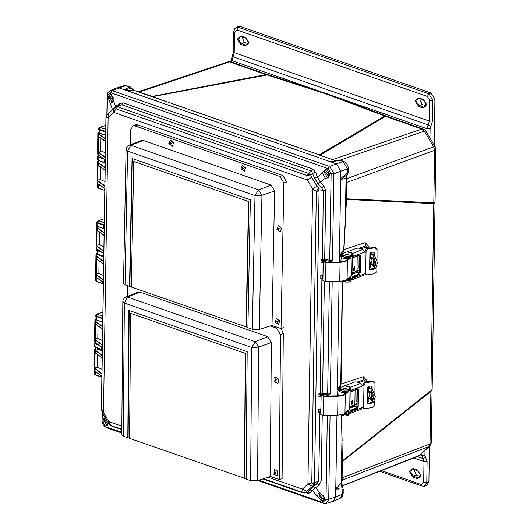 <?xml version="1.0" encoding="UTF-8"?>
<svg xmlns="http://www.w3.org/2000/svg" width="530" height="530" viewBox="0 0 530 530"><rect width="100%" height="100%" fill="white"/><g stroke="black" fill="none" stroke-linecap="round" stroke-linejoin="round"><path stroke-width="0.79" d="M425.669 130.95L425.186 130.221L425.815 131.056L424.305 131.188L433.706 146.87L434.66 150.328L433.838 202.778L435.064 201.678L435.885 149.228L434.66 150.328L346.779 182.479L346.521 198.803L433.838 202.778L430.93 390.583L432.122 389.47L432.096 390.371L430.87 391.471L430.049 443.921L428.995 446.684L418.501 456.118L429.75 446.214L342.486 480.054L341.671 481.035M230.987 61.884L227.946 61.864L229.563 61.904L265.954 74.611L267.378 74.584L230.987 61.884L229.563 61.904L139.364 91.995L152.203 96.48L265.954 74.611L325.758 93.863L384.74 116.03L386.198 116.043L386.946 116.328L385.522 116.355L421.906 129.055L424.305 131.188L340.008 160.192M435.859 149.043L435.216 146.737L435.845 149.44M131.857 88.112L130.85 88.086L134.362 90.59L125.703 90.193L130.85 88.086L129.307 86.907L130.267 86.893L134.362 90.59L164.36 101.058L152.746 96.672L268.12 74.823L327.182 93.836L386.198 116.043M341.625 478.173L341.883 461.849L342.387 460.908L430.93 390.583L430.87 391.471L342.393 461.517L342.142 477.835L341.625 478.173L341.645 482.711L341.234 483.261L341.976 487.852L342.883 487.772M339.465 255.705L340.79 171.183L339.359 262.072L339.465 255.705L343.692 249.769L345.361 220.288L346.024 178.279L347.448 174.416L346.892 174.834L346.024 178.279L340.83 179.451L346.892 174.834L347.389 173.138L347.455 168.878L343.042 161.518L339.73 160.365L330.694 161.842L125.703 90.193M347.448 174.416L348.21 172.389L340.677 178.491L340.83 179.451M98.885 348.535L98.348 348.349M99.315 320.988L98.779 320.802M100.355 255.129L99.819 254.943M101.82 161.723L101.283 161.537M435.064 201.678L435.064 202.593L433.865 203.652L346.494 199.426L346.521 198.803L346.004 199.134L346.434 177.729M319.073 154.979L384.74 116.03L385.522 116.355L320.233 155.138L164.737 101.018M369.509 247.874L369.516 247.338L365.143 242.581L343.983 249.663L346.494 199.426L345.997 199.704L346.004 199.134M341.883 461.849L342.387 460.908L341.459 415.195M367.436 381.666L367.442 381.13L363.348 376.731L341.022 384.131L342.605 281.172M346.547 176.55L347.223 178.511L346.779 182.479L346.262 182.817M319.623 155.171L336.384 160.921M305.856 150.281L138.641 91.988M332.363 159.616L336.225 160.961M152.103 96.685L151.593 96.513M227.946 61.864L138.516 91.69L139.364 91.995L138.754 92.028M105.775 129.36L99.865 127.299L105.841 125.305M341.764 480.71L342.387 480.2M431.274 442.749L430.049 443.921L342.142 477.835L342.486 480.054L341.671 480.915M345.997 199.704L345.653 220.195M343.692 249.769L342.936 253.459M368.297 248.119L365.992 245.88L359.168 248.239M369.516 247.338L368.376 248.106M352.026 273.513L359.221 270.505M337.365 389.424L341.022 384.131L340.008 387.98L337.517 389.947L337.358 389.484L339.061 281.404L337.358 389.484M340.73 384.31L342.314 281.211M363.348 376.731L363.964 379.725L357.167 382.07M340.134 387.933L339.352 386.595M367.442 381.13L366.349 381.885M366.23 381.911L363.964 379.725L364.17 380.659L365.833 382.004M349.926 407.272L357.114 404.264M342.181 441.073L341.161 415.096M341.89 461.285L341.89 441.251L341.234 483.261L335.974 488.547L335.788 489.733L336.954 415.209L335.669 497.027L335.788 489.733L342.413 489.972L343.235 489.223L343.162 493.49L342.34 494.232L341.976 487.852L335.974 488.547M347.13 178.166L346.434 177.981M338.736 160.298L340.684 160.351L338.736 160.298L333.085 161.557L330.097 161.544L336.384 163.83L118.952 87.92L116.885 87.841L123.947 85.661L125.994 85.747L129.307 86.907L124.636 89.908L118.952 87.92L116.62 87.94L110.008 90.709L108.007 92.412L107.272 94.274L107.431 95.625L110.803 92.757L328.043 168.606L327.566 170.468L326.553 169.812L324.983 169.812L322.326 173.098L317.331 176.994L320.345 182.028L318.113 183.996L321.63 187.965L318.722 188.23L316.993 186.189L311.633 177.252L307.201 179.928L312.567 188.879L307.93 483.996L302.345 489.124L267.968 477.185M331.078 501.241L333.416 501.228L335.669 497.027L342.34 494.232L340.108 498.419L333.416 501.228M327.566 170.468L329.335 173.416L331.111 173.953L329.753 260.203L332.495 259.978L333.847 173.807L340.79 171.183L336.384 163.83L343.042 161.518L344.003 161.511L345.898 162.637L347.852 165.599L348.276 168.129L347.455 168.878L340.79 171.183L336.384 163.83L329.441 166.447L112.38 90.676L110.618 92.704L110.134 94.559L111.287 94.665L113.268 100.117L111.254 103.171L110.121 103.012L108.147 97.553L108.292 96.255L110.134 94.559M99.627 127.392L99.507 129.366L105.41 131.427L105.152 131.864L105.735 131.99M96.692 314.204L102.833 316.171M104.297 222.766L98.401 220.705L104.364 218.757M342.221 254.195L339.617 256.228L339.458 255.765M342.546 253.704L341.976 252.359M346.428 178.226L347.223 178.511L433.706 146.87L435.216 146.73L425.815 131.056M330.097 161.544L336.099 160.987M105.152 135.15L99.335 133.162L97.964 131.871L98.01 128.737L99.249 129.804L99.507 129.366M101.886 376.996L95.4 374.809L94.161 373.776L95.128 374.902L101.349 377.055M94.161 373.776L94.214 370.695L95.115 371.576M95.082 342.512L96.142 343.725L97.407 344.162M102.893 312.163L96.387 314.33L96.573 316.178L102.475 318.238L102.171 321.776L102.741 321.902M98.699 250.193L99.15 250.505M98.163 220.798L98.037 222.772L103.94 224.833L103.641 228.37L104.211 228.496M99.951 156.191L101.826 157.509M341.645 482.711L342.824 487.673M101.773 347.229L101.74 349.323L95.837 347.263L94.592 346.229L95.559 347.355L101.786 349.508M94.963 342.4L94.645 343.095L95.884 344.162L98.898 345.209M102.741 322.107L96.268 319.709L95.029 318.682L95.99 319.809L102.217 321.962M96.387 314.33L95.075 315.549L96.314 316.615L102.793 318.802M102.82 283.649L97.003 281.662L95.625 280.37L95.678 277.236L97.003 278.018M103.251 256.103L97.434 254.115L96.062 252.823L96.109 249.69L97.354 250.756L97.606 250.319L96.771 248.835M103.681 228.556L97.871 226.568L96.493 225.276L96.539 222.143L97.785 223.209L98.037 222.772M104.284 190.244L98.467 188.256L97.096 186.964L97.142 183.831L98.388 184.897L98.64 184.46L97.52 183.473M104.721 162.697L98.905 160.709L97.527 159.417L97.58 156.284L98.819 157.35L99.077 156.913L98.567 155.217M97.957 131.871L98.871 132.97L105.682 135.09M96.142 343.725L95.97 347.514L102.31 349.449M102.793 282.092L102.774 283.464L103.343 283.59M103.244 253.386L103.204 255.917L103.774 256.043M104.258 225.396L97.785 223.209L97.739 226.31L104.205 228.708M104.271 188.243L104.238 190.058L104.814 190.184M104.721 159.543L104.675 162.511L105.251 162.637M263.47 478.716L301.835 492.085L302.345 489.124L306.698 491.337L314.065 484.817L311.753 482.976L314.476 482.764L319.06 191.085L316.337 191.297L312.567 188.879L316.993 186.189M313.363 486.401L315.549 487.699L312.402 490.581L309.593 489.859L316.986 483.625L314.065 484.817L314.476 482.764L318.742 481.015L316.986 483.625L319.173 484.923L321.206 480.949L318.742 481.015L319.822 412.214L320.849 412.088M312.276 486.215L307.93 483.996L311.753 482.976L316.337 191.297L318.722 188.23L319.06 191.085L323.307 190.701L321.63 187.965L323.87 185.997L325.764 190.628L324.685 259.402L321.048 259.832L322.71 260.945L322.975 260.343L322.472 260.237L322.233 260.753M311.633 177.252L310.732 174.9L308.467 173.403L117.607 106.775L113.672 112.367L307.201 179.928L306.81 175.397L308.467 173.403L311.534 171.057L312.859 169.096L123.059 102.84L119.184 103.734L119.276 105.304M312.859 169.096L315.675 172.329L312.839 173.29L310.732 174.9L306.81 175.397L115.951 108.769L115.838 107.007L117.607 106.775L121.734 104.801L119.707 105.099L116.395 106.682M106.344 116.024L105.96 117.614L101.382 409.292L103.449 412.612L108.087 117.494L113.672 112.367L113.711 108.716L115.838 107.007M121.82 426.133L108.816 421.562L110.975 425.451L111.863 426.193L110.684 425.517L121.794 429.24M262.88 478.915L302.716 492.82L301.835 492.085L304.651 492.96L306.698 491.337M303.69 492.801L307.831 492.032L304.618 492.966L302.716 492.82M323.87 185.997L320.345 182.028L325.34 178.146L327.474 177.948L329.574 174.854L329.335 173.416M325.533 169.693L324.287 172.396L327.288 177.398L328.216 177.537M110.266 94.545L109.021 97.248L112.254 102.323M102.442 412.916L102.051 421.158L105.371 426.577L103.178 422.099L103.072 420.615L104.198 417.872L106.079 419.031M107.557 421.502L108.398 422.894M104.947 425.047L107.51 425.709L108.193 423.139M104.827 417.898L103.946 420.31L106.947 425.318L107.908 425.451M323.578 503.434L322.803 502.48L325.99 499.558L324.214 499.26L324.499 497.915L315.549 487.699L319.173 484.923M324.214 499.26L322.373 500.949L322.618 502.427L259.031 480.226M307.208 492.436L307.764 493.284L310.64 492.754L312.402 490.581L321.359 500.804L322.373 500.949M319.974 493.172L319.212 495.464L322.214 500.466L323.24 500.598M329.11 174.078L326.56 171.177L325.586 172.853L328.216 175.728L329.11 174.078M328.143 171.687L329.097 174.324M113.241 96.97L111.293 96.023L110.32 97.699L113.175 100.455M112.877 96.539L113.46 98.746M106.132 419.124L105.245 420.767L107.868 423.642L108.252 423.391M324.035 497.147L321.485 494.238L320.511 495.914L323.134 498.79L324.035 497.147M323.068 494.755L324.022 497.385M110.684 425.517L108.18 422.542L108.816 421.562L103.449 412.612L102.82 413.592L101.382 409.292M106.384 115.944L108.133 113.844L108.087 117.494L106.033 117.879L101.429 409.962M123.059 102.84L121.734 104.801L311.534 171.057L314.495 177.954L318.113 183.996M314.495 177.954L317.331 176.994L315.675 172.329M112.532 109.796L115.593 106.563L115.759 107.067M310.64 492.754L307.831 492.032L309.593 489.859M320.61 394.744L320.875 394.141L318.947 393.631L320.835 394.81L320.822 395.917L318.901 396.731L321.014 396.268M324.334 281.523L322.584 393.2L318.947 393.631L318.901 396.731L320.451 396.115M322.75 277.892L321.968 277.601L320.756 278.674L322.194 277.912L321.929 278.416L322.949 278.29M322.995 275.646L320.802 275.573L322.697 276.521L322.452 277.561M322.71 260.945L323.095 262.456L322.995 275.375M323.201 262.217L322.485 262.005L321.001 262.933L322.558 262.31M323.095 262.469L321.001 262.933L321.048 259.832L322.472 260.237L323.307 190.701L325.764 190.628M320.889 409.445L318.702 409.372L320.59 410.319L320.577 411.426L319.868 411.399L318.649 412.473L320.445 411.671M321.101 396.016L320.895 409.173M325.34 178.146L322.326 173.098M317.251 496.126L318.55 493.324L320.385 493.225M320.895 396.182L320.385 395.804M323.002 274.964L320.802 275.573L320.756 278.674L321.929 278.416L320.133 394.552M321.968 277.601L322.545 277.866M322.989 275.918L322.452 275.799L322.26 276.415M322.995 262.383L322.485 262.005M320.902 408.762L318.702 409.372L318.649 412.473L319.822 412.214L319.868 411.399M320.65 411.691L320.352 411.359M320.889 409.723L320.352 409.597L320.16 410.213M331.111 173.953L333.847 173.807L333.84 173.403L331.104 173.714L328.043 168.606L329.746 166.572L327.865 168.533M102.217 355.656L95.095 350.383L94.439 349.336L94.115 370.251L94.771 371.225L101.892 376.227M101.926 374.048L94.221 368.092L97.361 366.992M94.221 368.092L94.472 352.185L102.184 357.836M96.162 347.66L94.439 349.336L95.095 348.323M102.668 326.95L95.552 321.677L94.89 320.637L94.565 341.552L95.221 342.519L102.343 347.521M102.376 345.341L94.671 339.385L97.811 338.292M94.671 339.385L94.923 323.479L102.628 329.13M95.526 319.53L94.89 320.637L95.546 319.616M103.688 261.807L96.573 256.54L95.917 255.493L95.585 276.408L96.248 277.375L103.363 282.377M103.396 280.198L95.698 274.242L98.832 273.149M95.698 274.242L95.943 258.342L103.655 263.986M97.149 254.002L95.917 255.493L96.566 254.48M104.138 233.101L97.023 227.834L96.367 226.787L96.036 247.702L96.698 248.676L103.814 253.678M103.847 251.498L96.149 245.536L99.282 244.443M96.149 245.536L96.394 229.636L104.105 235.28M96.758 225.912L96.367 226.787L96.798 225.959M105.165 167.964L98.05 162.697L97.388 161.65L97.063 182.565L97.719 183.532L104.841 188.534M104.874 186.355L97.169 180.399L100.309 179.306M97.169 180.399L97.421 164.499L105.132 170.143M105.616 139.264L98.501 133.991L97.838 132.944L97.513 153.859L98.169 154.826L105.291 159.835M105.331 157.655L97.619 151.693L100.76 150.599M97.619 151.693L97.871 135.793L105.583 141.444M98.063 132.281L97.838 132.944L98.083 132.321M329.421 281.562L327.653 394.002L330.389 393.777L328.607 395.605L327.487 396.029M333.84 173.403L329.746 166.572M112.062 90.584L110.008 90.709M327.593 262.257L330.356 261.217L330.707 261.807L332.495 259.978L330.356 261.217L322.975 260.343L322.936 261.012L323.538 261.217M325.128 261.071L325.771 261.297L325.533 262.204M106.185 427.538L103.27 425.106L102.098 421.005M106.351 427.617L105.371 426.577L106.351 427.617L121.767 432.997M102.224 355.233L95.32 350.118L96.261 347.62M94.472 352.185L94.684 352.503M97.354 367.21L102.005 369.311M97.646 348.819L102.29 350.913M102.674 326.526L95.771 321.412L95.585 319.577M94.923 323.479L95.135 323.797M97.805 338.504L102.449 340.604M98.01 320.531L102.741 322.207M103.695 261.383L96.791 256.275L97.202 254.022M95.943 258.342L96.155 258.653M98.832 273.367L103.469 275.461M99.117 254.976L103.761 257.07M104.145 232.677L97.242 227.569L96.824 225.985M96.394 229.636L96.606 229.954M99.282 244.661L103.92 246.755M105.172 167.54L98.269 162.425L98.282 160.431M97.421 164.499L97.633 164.81M100.302 179.524L104.947 181.618M100.514 161.272L105.238 163.227M105.622 138.84L98.719 133.726L98.149 132.414M97.871 135.793L98.083 136.104M100.753 150.818L105.404 152.912M323.757 503.5L326.175 503.474L328.713 499.571L325.99 499.558L328.739 499.167L330.051 415.315M328.713 499.571L328.739 499.167L335.669 497.027L333.151 501.32L326.175 503.474M332.158 281.516L330.389 393.777L328.255 395.016L320.875 394.141L320.835 394.81L321.438 395.016M323.022 394.87L323.664 395.095L323.426 396.003M325.493 396.062L328.255 395.016L328.607 395.605M325.771 261.297L325.712 262.058M347.302 392.598L343.678 395.281L337.948 396.215L323.79 396.44L321.107 395.519L322.088 394.274L323.035 394.393L322.101 395.539L323.711 396.089L337.868 395.864L342.943 395.035L345.984 392.803M349.449 389.199L350.204 389.861L349.906 408.849L343.38 414.261L337.65 415.195L323.492 415.421L320.809 414.506L321.107 395.519M350.204 389.861L348.919 391.167M323.008 396.036L323.035 394.393M374.77 401.528L374.71 405.364L372.458 407.517L364.309 408.782L363.606 406.881L363.944 385.582L362.904 386.317L360.831 383.283L349.535 387.609L350.522 387.708L351.615 391.107L357.485 388.861L357.929 388.834L358.452 389.868L358.187 406.768L357.174 408.537L351.304 410.783L350.197 410.419L350.118 413.426L349.065 413.566M348.581 411.24L348.879 410.916L348.276 410.458M346.454 385.953L349.263 386.377L348.853 386.748L346.044 386.324L346.454 385.953M343.804 388.026L346.607 388.45L346.196 388.821L343.394 388.397L343.804 388.026M340.71 414.937L343.612 415.911L346.759 415.891L347.912 415.454L347.932 414.062L349.071 413.029L348.972 412.307L350.144 411.677M367.542 403.237L370.808 402.813L371.159 403.337L368.171 403.721L367.535 403.144L367.787 387.172L368.449 386.357L371.431 385.973L372.139 386.608L371.788 386.092L371.755 388.457M371.57 399.964L371.702 391.736M362.48 385.727L364.09 382.481L372.782 381.057L374.942 382.74L374.895 393.366M364.309 408.782L363.202 408.411L362.639 406.881M371.927 400.223L372.053 392.226M372.106 388.656L372.139 386.608M371.795 402.919L371.159 403.337M363.944 385.582L365.203 382.845L372.868 381.593L375.028 383.269M350.197 410.419L356.067 408.166L357.081 406.397L357.26 388.947M350.522 387.708L350.509 390.742L351.615 391.107M351.304 410.783L350.423 413.354L361.255 409.213L362.189 407.656L363.328 406.649L363.606 406.881M350.496 389.457L349.449 389.027M347.932 414.062L346.779 414.506L343.122 414.354M349.151 412.148L350.098 411.783M349.913 408.166L354.292 406.49L357.054 406.695M349.535 387.609L349.455 388.49L347.163 389.967L344.016 389.987L341.433 389.126L340.114 388.053L340.094 389.444L341.413 390.517L343.996 391.372L347.143 391.359L349.429 389.788M347.912 415.454L349.045 414.321M340.114 388.053L341.128 387.139L354.676 381.951L356.776 381.938L360.831 383.283M352.132 400.369L352.788 400.335L352.066 404.463L351.41 404.496L352.132 400.369M350.92 404.112L352.165 400.349M353.483 390.391L352.264 391.73L351.609 391.763L350.9 390.868M351.118 391.378L351.595 391.1M348.932 390.597L348.912 391.491L347.905 392.412L342.307 392.445L339.081 391.465L338.736 395.83M367.661 395.055L368.31 397.235L371.861 400.793L373.246 397.447L369.741 390.862L368.39 391.922L367.681 393.697M370.384 390.855L369.516 391.895L368.993 394.075L369.443 396.599L372.431 400.468M337.623 395.864L337.69 391.61L338.551 390.08L340.194 389.762M344.083 391.398L339.379 390.073M349.939 406.695L354.689 404.874L354.908 402.091L357.16 401.442M367.813 386.986L372.219 388.715L370.781 388.881L367.78 387.549M367.568 401.203L372 402.913L373.928 396.718L370.781 388.881M345.726 412.711L348.601 411.399L348.038 410.664M348.601 411.399L348.581 412.791L343.784 414.096M372.219 388.715L375.326 396.566L373.411 402.754L372 402.913M349.402 258.799L345.785 261.476L340.048 262.416L325.897 262.642L323.214 261.721L324.188 260.475L325.135 260.588L324.201 261.74L325.811 262.29L339.968 262.058L345.043 261.23L348.084 259.004M351.549 255.4L352.304 256.063L352.006 275.043L345.487 280.463L339.75 281.397L325.599 281.622L322.916 280.701L323.214 261.721M352.304 256.063L351.019 257.368M325.109 262.237L325.135 260.588M376.87 267.729L376.81 271.565L374.564 273.719L366.409 274.984L365.713 273.082L366.044 251.783L365.004 252.519L362.931 249.484L351.635 253.81L352.622 253.91L353.715 257.308L359.585 255.056L360.036 255.036L360.559 256.07L360.294 272.97L359.28 274.739L353.404 276.985L352.298 276.614L352.218 279.628L351.165 279.767M350.681 277.442L350.979 277.117L350.376 276.653M348.561 252.154L351.37 252.578L350.959 252.949L348.15 252.525L348.561 252.154M345.904 254.228L348.714 254.645L348.303 255.023L345.494 254.599L345.904 254.228M342.817 281.139L345.712 282.112L348.859 282.092L350.012 281.649L350.038 280.264L351.171 279.231L351.072 278.508L352.245 277.879M369.642 269.432L372.915 269.015L373.259 269.538L370.278 269.922L369.635 269.346L369.887 253.373L370.55 252.558L373.531 252.174L374.24 252.81L373.895 252.293L373.855 254.658M373.676 266.166L373.802 257.938M364.58 251.929L366.197 248.676L374.882 247.258L377.042 248.941L377.002 259.567M366.409 274.984L365.302 274.613L364.739 273.076M374.028 266.424L374.154 258.428M374.207 254.85L374.24 252.81M373.895 269.121L373.259 269.538M366.044 251.783L367.31 249.047L374.968 247.788L377.128 249.464M352.298 276.614L358.174 274.368L359.188 272.599L359.367 255.142M352.622 253.91L352.609 256.937L353.715 257.308L353.225 257.58M353.404 276.985L352.523 279.555L363.355 275.408L364.289 273.851L365.428 272.851L365.713 273.082M352.596 255.659L351.549 255.228M350.038 280.264L348.879 280.708L345.229 280.555M351.251 278.349L352.198 277.985M352.013 274.361L356.392 272.692L359.161 272.897M351.635 253.81L351.562 254.691L349.263 256.169L346.117 256.182L343.533 255.327L342.221 254.254L342.194 255.645L343.513 256.719L346.097 257.573L349.243 257.553L351.529 255.983M350.012 281.649L351.145 280.522M342.221 254.254L343.228 253.34L356.776 248.153L358.876 248.139L362.931 249.484M354.232 266.563L354.888 266.537L354.166 270.664L353.51 270.697L354.232 266.563M353.02 270.307L354.272 266.55M355.584 256.593L354.365 257.931L353.709 257.964L353.007 257.07M351.032 256.798L351.019 257.693L350.005 258.613L344.414 258.647L341.181 257.666L340.836 262.032M369.761 261.257L370.41 263.43L373.961 266.988L375.346 263.642L371.841 257.063L370.496 258.117L369.788 259.892M372.484 257.057L371.623 258.097L371.093 260.27L371.543 262.8L374.531 266.669M339.723 262.065L339.79 257.805L340.651 256.275L342.294 255.964M346.183 257.6L341.479 256.275M352.039 272.89L356.789 271.075L357.008 268.286L359.26 267.643M369.913 253.188L374.319 254.917L372.882 255.082L369.88 253.744M369.668 267.405L374.1 269.114L376.028 262.92L372.882 255.082M347.826 278.906L350.701 277.601L350.144 276.865M350.701 277.601L350.681 278.992L345.891 280.29M374.319 254.917L377.426 262.761L375.512 268.948L374.1 269.114M417.349 456.568L422.894 458.503L421.827 455.482L420.257 454.932M379.745 471.296L422.072 486.07L421.277 484.519L423.662 482.333L423.993 461.531L427.1 461.557L425.53 457.171L422.894 458.503L423.993 461.531L413.771 457.966M412.897 468.54L409.511 471.64L412.764 477.066L417.262 478.636L420.648 475.529L417.395 470.11L412.897 468.54L413.38 469.05M417.395 470.11L420.323 474.297L419.19 477.762L417.772 477.762L413.267 476.192L410.624 472.581L412.022 469.03L413.022 468.957M423.662 482.333L426.776 482.353L424.543 486.136L422.072 486.07M427.1 461.557L426.776 482.353L428.909 481.697L429.466 446.479M428.909 481.697L426.69 485.473L424.543 486.136M413.837 469.288L416.341 475.079L420.25 476.443M335.344 96.718L426.961 128.697L428.134 124.888L233.074 56.789L231.935 60.612L319.027 91.021M232.186 56.789L233.074 56.789L234.187 52.96L234.518 32.164L236.903 29.971L427.372 96.467L429.664 100.289L429.34 121.085L428.134 124.888L430.724 126.63L432.447 121.112L429.34 121.085L233.492 52.371L231.272 59.479L231.935 60.612L231.908 62.202M245.284 45.958L248.669 42.851L245.423 37.425L240.918 35.854L237.533 38.962L240.786 44.387L245.284 45.958L245.794 45.083L241.289 43.513L238.646 39.896L240.044 36.351L241.044 36.272M423.702 100.011L426.147 103.681L425.007 107.146L423.589 107.153L419.091 105.583L416.447 101.965L417.845 98.421L418.846 98.341M245.907 37.941L248.345 41.612L247.212 45.077L245.794 45.083L248.066 44.262M427.372 96.467L428.896 93.843L238.427 27.348L236.36 27.368L238.401 26.513L240.448 26.5L431.036 93.035L428.896 93.843L432.778 100.316L432.447 121.112M434.202 145.041L434.918 99.507L432.778 100.316L429.664 100.289M431.036 93.035L434.918 99.507M419.661 98.679L422.165 104.463L426.067 105.828M241.859 36.61L244.363 42.393L248.272 43.758M129.539 286.419L125.034 284.849L123.483 283.563L126.087 149.579L127.631 151.123L130.811 145.213L143.285 140.483L271.121 185.109L274.613 190.972L272.009 325.394L259.316 329.448L252.373 329.302L247.874 327.726L250.359 199.803L132.023 158.49L129.539 286.419L131.341 286.816M130.519 144.677L130.811 129.572L132.944 125.822L134.872 125.855L279.992 176.516L283.855 182.996L281.026 328.567L283.835 327.566M281.026 328.567L271.969 325.4M132.944 125.822L135.753 124.822L137.674 124.855L282.795 175.516L286.657 182.002L283.855 182.996M129.095 145.22L141.497 140.47L143.285 140.483M126.087 149.586L126.398 148.002L127.882 145.916L129.115 145.213L130.811 145.213L258.647 189.839L261.919 195.325L274.613 190.972M247.874 327.5L131.341 287.048L133.779 161.438L248.51 201.493L246.072 327.096M252.373 329.302L254.97 195.577L261.919 195.325L259.316 329.448M125.034 284.849L127.631 151.123L254.97 195.577L258.647 189.839L271.121 185.109M133.779 161.438L248.51 201.493M132.354 158.609L129.876 286.306M248.848 201.367L246.41 326.983M170.819 144.332L170.362 142.676L170.819 144.332M172.376 146.32L173.529 142.828L170.706 140.105L170.203 140.205M242.892 169.468L242.448 167.798L242.892 169.468M244.396 171.462L245.503 167.825L242.223 165.347M278.919 229.861L278.369 228.218L278.919 229.861M280.383 231.868L281.463 228.132L278.21 225.753M277.124 322.578L276.594 320.928L277.124 322.578M278.581 324.585L279.654 320.835L276.408 318.47M127.803 437.76L123.305 436.19L121.748 434.892L122.821 301.471L124.371 303.021L127.505 297.065L139.98 292.07L267.816 336.696L271.36 342.539L270.28 476.397L257.58 480.717L250.637 480.644L246.139 479.067L247.165 351.675L128.83 310.368L127.803 437.76L129.605 438.151M270.254 325.95L276.547 328.149L280.469 334.609L279.303 479.57L282.106 478.517L283.272 333.555L281.324 328.461M279.303 479.57L270.247 476.41M127.306 296.456L127.392 285.67M125.756 297.078L138.151 292.07L139.98 292.07M122.821 301.471L123.119 299.894L124.55 297.8L125.776 297.072L127.505 297.065L255.341 341.691L258.653 347.157L271.36 342.539M246.139 478.828L129.605 438.389L130.612 313.303L245.344 353.358L244.337 478.438M250.637 480.644L251.71 347.475L258.653 347.157L257.58 480.717M123.305 436.19L124.371 303.021L251.71 347.475L255.341 341.691L267.816 336.696M130.612 313.303L245.344 353.358M129.168 310.481L128.141 437.641M245.681 353.225L244.674 478.318M276.276 381.169L275.507 379.659L276.276 381.169M277.594 383.263L278.243 382.826L278.336 378.943L275.302 377.194M275.54 473.495L274.759 471.992L275.54 473.495M276.846 475.595L277.515 475.145L277.587 471.263L274.56 469.527M313.031 484.301L314.482 482.817M317.656 189.72L319.067 191.025M309.659 173.939L308.685 174.88M115.646 107.457L117.567 106.755M332.469 159.656L421.906 129.055L423.331 129.028L386.946 116.328M342.128 485.864L419.965 455.197M365.143 242.581L366.263 246.947L367.886 248.219M105.649 125.411L99.322 127.518M105.742 131.506L105.41 131.427M101.323 375.936L101.303 376.87L101.879 377.208M339.617 256.228L342.201 255.327M360.91 248.815L366.263 246.947M359.227 269.823L356.789 270.837M337.517 389.947L340.101 389.046M358.677 382.567L364.17 380.659M357.127 403.535L354.689 404.549M130.267 86.893L125.994 85.747L118.952 87.92L112.38 90.676L110.803 92.757M105.106 134.964L99.203 132.904L99.249 129.804L105.152 131.864L105.106 134.964M99.07 127.631L98.01 128.737M95.446 371.808L95.532 375.068L101.879 377.234M102.8 318.318L102.475 318.238M103.019 283.716L103.343 283.802L103.019 283.716M101.621 252.247L97.354 250.756L97.301 253.857L103.774 256.255M100.13 251.2L97.606 250.319M104.178 218.817L98.275 220.699M104.264 224.912L103.94 224.833M100.607 185.672L98.388 184.897L98.335 187.998L104.807 190.396M99.117 184.625L98.64 184.46M104.344 159.278L98.819 157.35L98.772 160.451L105.245 162.849M102.853 158.232L99.077 156.913M348.276 168.116L348.21 172.389M96.573 316.178L96.4 319.968L102.741 322.134M96.798 314.111L96.135 314.436M97.884 278.641L96.917 278.303L96.871 281.404L102.906 283.722L96.539 281.47L95.625 280.37M103.774 256.275L96.97 253.923L96.062 252.823M104.807 190.422L98.004 188.064L97.096 186.964M105.245 162.876L98.441 160.517L97.527 159.417M110.797 111.393L112.446 109.452L110.121 103.012M113.268 100.117L115.593 106.563L119.184 103.734M322.233 415.321L321.206 480.949M329.461 261.131L329.753 260.203L324.685 259.402L324.393 260.329M108.292 96.255L107.431 95.625L107.126 114.877M98.719 133.726L98.673 136.634M105.337 157.231L98.428 152.117L98.249 154.992L97.513 153.859M98.269 162.425L98.222 165.333M104.88 185.931L97.977 180.823L97.798 183.698L97.063 182.565M97.242 227.569L97.195 230.477M103.853 251.068L96.957 245.96L96.778 248.842L96.036 247.702M96.791 256.275L96.745 259.183M103.403 279.774L96.506 274.666L96.321 277.541L95.585 276.408M95.771 321.412L95.725 324.32M102.383 344.917L95.48 339.809L95.301 342.685L94.565 341.552M95.32 350.118L95.274 353.026M101.932 373.624L95.029 368.509L94.85 371.391L94.115 370.251M103.178 422.099L102.31 421.231M306.029 492.675L307.764 493.284M121.767 432.308L105.563 426.65M327.315 415.361L325.996 499.32M320.193 396.149L321.094 396.268M327.361 394.929L327.653 394.002L322.584 393.2L322.293 394.128M322.989 275.958L322.975 276.614M323.095 262.463L322.293 262.35M320.889 409.756L320.875 410.419M94.983 371.417L101.892 376.34M95.433 342.711L102.343 347.634M96.46 277.574L103.363 282.49M96.91 248.868L103.814 253.784M97.931 183.731L104.841 188.647M98.381 155.025L105.291 159.941M107.424 95.864L107.199 95.314M258.024 480.564L323.413 503.394L322.618 502.427M330.707 261.807L329.587 262.231M323.28 260.429L324.009 260.68M325.857 262.065L325.367 262.27M94.857 367.939L95.089 352.96M95.029 368.509L94.526 367.979M95.307 339.233L95.539 324.254M95.48 339.809L94.976 339.273M96.328 274.089L96.566 259.117M96.506 274.666L96.003 274.129M96.778 245.39L97.016 230.411M96.957 245.96L96.453 245.43M97.805 180.246L98.037 165.274M97.977 180.823L97.474 180.286M98.255 151.54L98.487 136.568M98.428 152.117L97.924 151.58M321.173 394.227L321.902 394.479M323.75 395.87L323.267 396.069M325.115 261.767L325.427 262.171M323.664 395.095L323.015 395.565M323.764 495.802L323.194 496.02M344.984 413.36L345.282 394.38M323.492 415.421L323.79 396.44M337.65 415.195L337.948 396.215M349.72 409.18L350.019 390.199M368.171 403.721L367.562 403.337M372.782 381.057L372.868 381.593M364.09 382.481L365.203 382.845M363.017 384.224L364.123 384.594M363.759 407.742L362.652 407.378M364.123 384.826L363.01 384.455M363.766 407.51L362.659 407.146M358.452 389.868L357.346 389.504M358.187 406.768L357.081 406.397M357.174 408.537L356.067 408.166M351.284 411.823L362.189 407.656M362.527 385.893L351.628 390.067M343.612 415.911L343.632 414.52M346.759 415.891L346.779 414.506M348.323 389.524L348.296 390.915M347.163 389.967L347.143 391.359M344.016 389.987L343.996 391.372M341.433 389.126L341.413 390.517M342.334 391.054L342.307 392.445M339.77 391.604L338.796 391.975M354.908 402.091L355.1 389.769M357.048 389.027L356.856 401.455M368.456 387.748L368.39 391.922M368.31 397.235L368.244 401.402M347.084 279.562L347.382 260.581M325.599 281.622L325.897 262.642M339.75 281.397L340.048 262.416M351.821 275.381L352.119 256.394M370.278 269.922L369.662 269.538M374.882 247.258L374.968 247.788M366.197 248.676L367.31 249.047M365.117 250.425L366.223 250.796M365.859 273.944L364.753 273.573M366.223 251.028L365.117 250.657M365.866 273.712L364.759 273.341M360.559 256.07L359.453 255.698M360.294 272.97L359.188 272.599M359.28 274.739L358.174 274.368M353.391 278.025L364.289 273.851M364.633 252.094L353.729 256.268M345.712 282.112L345.732 280.721M348.859 282.092L348.879 280.708M350.423 255.725L350.403 257.116M349.263 256.169L349.243 257.553M346.117 256.182L346.097 257.573M343.533 255.327L343.513 256.719M344.434 257.255L344.414 258.647M341.87 257.799L340.896 258.176M357.008 268.286L357.207 255.97M359.154 255.228L358.956 267.657M370.563 253.95L370.496 258.117M370.41 263.43L370.344 267.604M421.86 453.461L421.827 455.482L424.934 455.508L425.014 450.566M425.53 457.171L424.934 455.508M421.277 484.519L381.461 470.62M420.038 476.94L417.772 477.762L417.262 478.636M416.341 475.079L413.267 476.192L412.764 477.066M429.929 137.906L430.068 128.724L426.961 128.697L426.895 132.851M430.068 128.724L430.724 126.63M423.218 99.494L418.72 97.924L415.334 101.031L418.581 106.457L423.086 108.027L426.471 104.92L423.218 99.494L423.483 100.011L418.985 98.441L418.72 97.924M234.518 32.164L233.816 31.575L233.492 52.371M418.581 106.457L419.091 105.583L422.165 104.463M419.203 98.441L417.905 98.395M425.862 106.331L423.589 107.153L423.086 108.027M240.786 44.387L241.289 43.513L244.363 42.393M241.402 36.371L240.918 35.854M240.11 36.325L245.688 37.941L245.423 37.425M240.448 26.5L238.427 27.348L236.903 29.971M279.992 176.516L282.795 175.516M134.872 125.855L137.674 124.855M169.348 143.544L171.952 143.438L169.348 143.544M171.872 146.426L172.329 146.333L173.522 143.193L170.243 140.192M241.408 168.858L243.932 168.407L241.408 168.858M244.105 171.541L245.469 168.03L242.263 165.333M277.428 229.364L279.893 228.708L277.428 229.364M280.224 231.921L281.404 228.251L278.25 225.74M275.633 322.107L278.084 321.405L275.633 322.107M278.455 324.632L279.595 320.928L276.455 318.457M280.469 334.609L283.272 333.555M276.547 328.149L278.131 327.553M277.634 383.25L278.157 382.859L277.985 378.519L275.262 377.208L274.653 377.625M274.904 381.454L276.713 379.48L274.904 381.454M276.892 475.582L277.428 475.178L277.223 470.825L274.52 469.54L273.891 469.977M274.176 473.8L275.958 471.799L274.176 473.8M100.952 138.297L100.746 151.394M97.659 348.104L97.633 349.396M97.553 354.689L97.348 367.793M98.004 325.99L97.798 339.087M99.123 254.705L99.11 255.553M99.024 260.846L98.819 273.944M99.481 232.14L99.269 245.244M100.594 161.299L100.587 161.71M100.501 167.003L100.296 180.101M429.75 446.214L431.274 442.947L432.096 390.371M435.064 202.593L432.122 389.47M425.186 130.221L423.331 129.028M267.378 74.584L268.12 74.823M317.503 154.429L336.046 160.901M153.448 97.156L134.839 90.663M342.175 486.01L418.501 456.118M138.516 91.69L138.005 91.763M126.922 85.728L123.947 85.661M102.899 312.117L96.805 314.104M343.162 493.49L342.201 496.69L340.108 498.419M340.684 160.351L344.003 161.511M96.692 248.775L96.109 249.69M104.205 228.728L97.401 226.376L96.493 225.276M98.262 220.705L96.539 222.143M97.341 183.281L97.142 183.831M98.507 155.171L97.58 156.284M94.645 343.095L94.592 346.229M95.075 315.549L95.029 318.682M106.351 116.01L105.96 117.614M108.133 113.844L113.711 108.716M108.18 422.542L102.82 413.592M111.863 426.193L121.794 429.658M322.247 277.899L322.956 278.005M320.147 411.697L320.855 411.803M102.051 420.827L102.184 412.373M102.177 357.942L94.519 352.331M102.628 329.236L94.969 323.625M103.648 264.099L95.99 258.488M104.099 235.393L96.44 229.781M105.126 170.256L97.467 164.644M105.583 141.55L97.918 135.938M106.848 115.222L107.173 95.135M325.758 262.052L325.221 262.257M323.658 395.85L323.121 396.056M344.95 392.836L344.937 393.73M349.071 413.029L349.051 414.42M349.436 389.881L349.455 388.49M340.094 389.484L338.551 390.08M347.057 259.037L347.044 259.925M351.171 279.231L351.151 280.622M351.536 256.083L351.562 254.691M342.194 255.685L340.651 256.275M412.082 469.01L417.66 470.627M231.206 61.957L231.232 60.022M236.36 27.368L234.691 28.719L233.816 31.575M170.156 140.225L168.818 143.464L172.416 146.306M242.177 165.367L240.905 168.891L244.436 171.448M278.164 225.767L276.938 229.47L280.423 231.848M276.368 318.484L275.156 322.227L278.628 324.572M277.548 383.276L274.633 381.978L275.348 377.175M276.806 475.609L273.904 474.33L274.606 469.507"/></g></svg>
